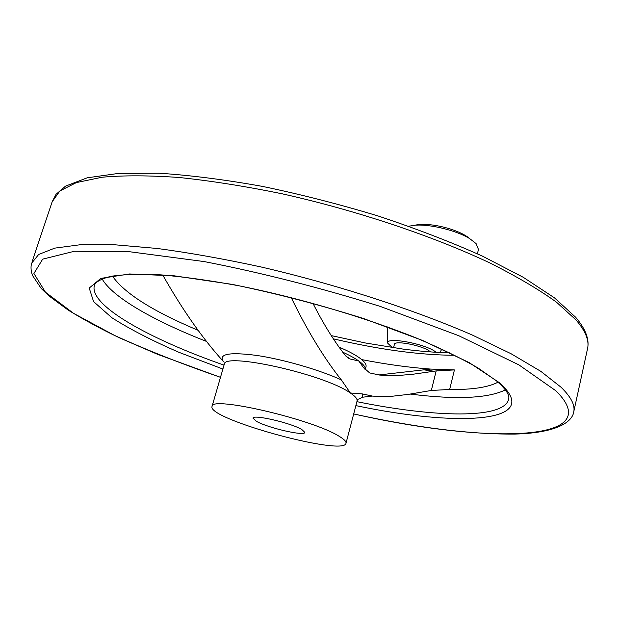<?xml version="1.0" encoding="UTF-8"?>
<svg xmlns="http://www.w3.org/2000/svg" width="619" height="619" viewBox="0 0 619 619"><rect width="100%" height="100%" fill="white"/><g stroke="black" fill="none" stroke-linecap="round" stroke-linejoin="round"><path stroke-width="0.93" d="M291.193 297.546C307.488 330.995 324.201 358.447 341.34 379.888L350.362 392.995L362.231 393.893L372.545 396.106L382.836 396.624L393.003 396.152L407.844 394.45L431.342 390.457L449.657 389.467C471.933 389.815 488.051 387.386 498.016 382.186M341.34 379.888C319.59 369.899 283.541 359.438 257.047 355.476C229.463 351.886 218.252 353.898 223.413 361.504C202.846 338.903 182.613 310.057 162.72 274.991M378.836 374.952L430.631 369.071L454.423 369.922L436.178 370.92L413.562 374.155L399.301 375.431L389.552 375.687L379.648 375.06L369.682 372.94L363.338 367.384L358.788 360.993L350.168 359.012L345.595 355.863C334.337 341.533 323.443 324.008 312.92 303.295M112.426 276.043C124.171 293.12 152.638 311.171 197.832 330.198M338.995 436.186C344.009 439.165 346.346 441.502 346.013 443.189C344.899 456.721 207.334 419.094 212.023 406.536C209.663 395.471 312.239 419.133 338.995 436.186M301.801 429.501L304.827 432.387C305.005 436.472 267.926 427.953 256.459 421.338L253.016 418.212C252.42 414.026 290.922 422.885 301.801 429.501M430.631 369.071C409.407 367.554 386.449 364.405 361.751 359.608M338.709 346.965C347.801 350.818 354.764 354.478 359.593 357.944C364.382 361.442 366.533 364.328 366.038 366.618L365.991 366.804M393.529 347.762L394.388 344.427C394.326 339.901 423.597 345.719 430.058 351.577L430.445 351.909M392.322 347.584L387.734 343.212C385.25 336.295 426.537 343.932 436.093 352.281M408.695 226.221L415.047 225.223C430.081 223.946 456.93 230.554 469.86 238.748L476.104 243.607L478.464 249.457M362.231 393.893C363.469 396.663 361.713 398.528 356.954 399.472M436.178 370.92L431.342 390.457M224.024 365.125C149.527 339.111 89.237 305.6 94.32 285.707C94.753 283.618 97.299 279.935 110.631 276.391C123.119 274.372 139.894 273.861 160.955 274.867C184.214 276.863 210.352 280.531 239.36 285.87C298.969 297.847 364.784 317.307 416.44 338.051C440.914 348.435 461.457 358.416 478.069 368.003L496.655 381.025C509.151 392.005 509.189 396.678 508.702 399.069C504.253 419.373 434.948 417.554 356.877 401.661M505.398 389.9C487.896 398.404 456.211 399.797 410.327 394.086M205.655 341.1C153.814 320.781 112.488 297.275 102.096 278.898M342.5 352.072C349.418 355.205 354.849 358.184 358.788 360.993C363.593 364.467 365.752 367.338 365.264 369.605L365.249 369.644M224.403 363.918L224.186 364.576C222.438 351.592 324.341 374.193 350.362 392.995C355.26 396.261 357.488 398.907 357.07 400.926L357.024 401.089M222.886 369.048L179.023 352.343C152.173 340.698 129.758 329.138 111.76 317.655L93.585 301.615L89.221 288.059L100.835 278.395L129.472 273.969L174.357 275.834L232.326 284.4C275.919 293.352 319.737 304.757 363.771 318.607L422.847 340.558L469.148 362.579L499.076 382.472C545.409 423.079 458.238 427.257 355.848 405.607M220.496 377.296C181.978 364.011 146.626 350.045 114.438 335.374L73.607 313.369L45.473 292.214L33.913 273.497L42.68 259.144L74.427 251.252L129.425 251.716L204.247 261.582C261.976 272.863 320.503 287.758 379.826 306.266L458.679 335.676L518.993 364.939L555.955 390.837C609.39 443.808 482.905 443.235 353.673 413.91M220.488 377.335L157.574 354.323L119.846 338.005C101.663 329.362 84.509 320.1 68.384 310.235L49.017 295.959L41.187 288.439L32.528 275.509C30.935 271.184 30.61 267.122 31.569 263.315L38.657 254.486L54.735 248.134L80.099 244.753L114.561 244.768L157.311 248.474C189.484 252.784 224.117 258.959 261.218 267.006C336.488 284.485 413.979 309.624 472.367 335.065L511.085 353.743L540.836 371.354L561.069 387.246C570.942 396.918 575.175 405.058 573.782 411.65C572.714 420.719 559.499 432.782 515.232 434.066C470.626 434.468 416.765 427.768 353.666 413.949M31.948 262.177L52.158 201.786L59.857 190.954L76.431 182.574L102.12 177.227C123.661 175.285 149.396 175.378 179.324 177.506C211.296 180.872 245.619 186.319 282.287 193.832C356.621 210.437 432.735 235.971 489.822 262.928C516.679 276.414 538.909 289.506 556.512 302.204L576.01 319.961C585.435 330.91 589.311 340.349 587.624 348.273L587.477 348.954M434.182 371.245L423.814 369.845M454.857 355.291C419.574 355.082 379.029 349.58 333.231 338.802M454.423 369.922L449.657 389.467M361.922 397.297L372.267 396.067M366.038 366.618L365.264 369.605L363.338 367.384M348.218 358.037L350.168 359.012M357.287 400.269L346.013 443.189M224.186 364.576L212.069 406.374M52.158 201.786L55.989 194.374L65.537 186.133L87.225 177.808L118.608 173.397L159.222 173.227C190.528 175.27 224.937 179.657 262.456 186.396C301.004 194.428 339.622 204.309 378.302 216.046C416.03 228.581 450.694 241.913 482.278 256.049L523.179 277.25L554.508 297.886L575.631 317.23C585.45 328.774 589.45 339.119 587.624 348.273L573.782 411.65M449.858 352.838C435.381 352.521 419.659 351.252 402.69 349.039L365.342 342.972L331.204 335.591M439.916 352.49L441.85 349.054M387.734 342.833L387.479 326.933M478.495 249.333L477.404 253.79M415.047 225.223C429.075 221.749 459.476 229.44 469.86 238.748"/></g></svg>
